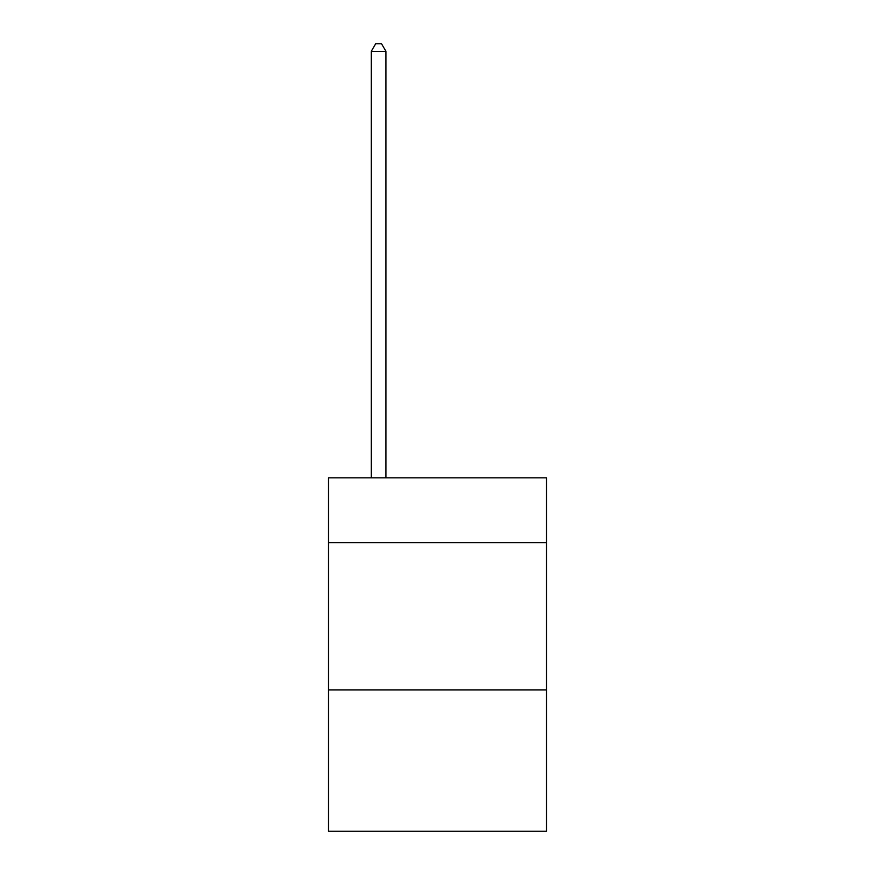 <?xml version="1.0" encoding="UTF-8"?>
<svg xmlns="http://www.w3.org/2000/svg" width="875" height="875" viewBox="0 0 875 875"><rect width="100%" height="100%" fill="white"/><g stroke="black" fill="none" stroke-linecap="round" stroke-linejoin="round"><path stroke-width="1.31" d="M546.47 542.642L546.47 477.848L328.53 477.848L328.53 542.642L546.47 542.642L546.47 831.25L328.53 831.25L328.53 542.642M546.47 689.894L328.53 689.894M385.962 477.848L385.962 51.406L371.241 51.406L371.241 477.848M371.241 51.406L375.659 43.75L381.544 43.75L385.962 51.406"/></g></svg>
